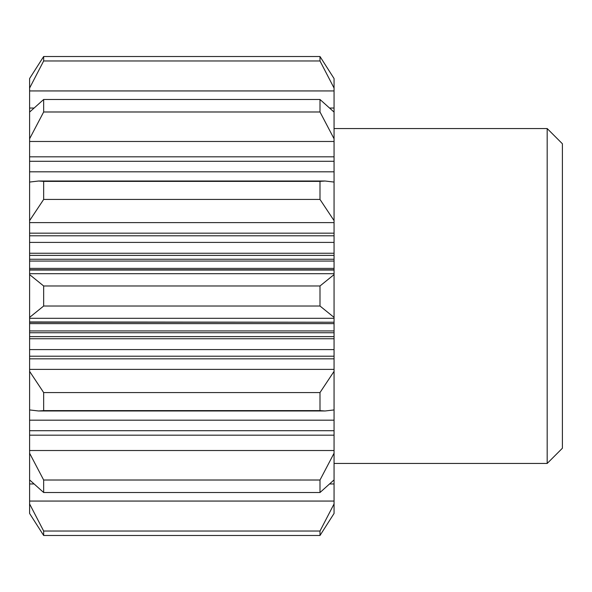 <?xml version="1.0" encoding="UTF-8"?>
<svg xmlns="http://www.w3.org/2000/svg" width="592" height="592" viewBox="0 0 592 592"><rect width="100%" height="100%" fill="white"/><g stroke="black" fill="none" stroke-linecap="round" stroke-linejoin="round"><path stroke-width="0.89" d="M29.6 269.774L334.058 269.774L334.058 268.383L29.6 268.383L29.6 322.226L334.058 322.226L29.6 321.952M29.6 268.383L29.6 220.624L43.66 199.437L43.66 181.381L38.576 181.019L29.6 182.062L29.6 220.624M29.6 182.062L29.6 138.78L43.66 111.984L43.66 99.486L29.6 112.088L29.6 138.78M29.6 88.067L43.66 60.969L43.66 56.514L29.6 78.544L29.6 112.088M29.6 503.933L29.6 513.456L43.66 535.486L43.66 531.031L29.6 503.933L29.6 479.912L43.66 492.514L43.66 480.016L29.6 453.22L29.6 479.912M334.058 322.226L334.058 371.376L319.998 392.563L319.998 410.619L325.082 410.981L334.058 409.938L334.058 430.702L29.6 430.702L29.6 453.22M29.6 430.702L29.6 409.938L38.576 410.981L43.66 410.619L43.66 392.563L29.6 371.376L29.6 409.938M334.058 356.206L29.6 356.206L29.6 371.376M29.6 356.206L29.6 322.226M29.6 317.401L43.66 306.02L43.66 285.98L29.6 274.599M29.6 78.544L43.66 56.514L319.998 56.514L319.998 60.969L334.058 88.067L334.058 161.298L29.6 161.298M334.058 430.702L334.058 453.22L319.998 480.016L319.998 492.514L334.058 479.912L334.058 503.933L319.998 531.031L319.998 535.486L334.058 513.456L319.998 535.486L43.66 535.486L29.6 513.456M334.058 503.933L334.058 513.456M334.058 453.22L334.058 479.912M334.058 371.376L334.058 409.938M334.058 269.774L334.058 274.599L319.998 285.98L319.998 306.02L334.058 317.401L334.058 321.952M334.058 274.599L334.058 317.401M334.058 220.624L334.058 182.062L325.082 181.019L319.998 181.381L319.998 199.437L334.058 220.624L334.058 235.794L29.6 235.794M334.058 112.088L319.998 99.486L319.998 111.984L334.058 138.78M334.058 78.544L319.998 56.514L334.058 78.544L334.058 88.067M334.058 182.062L334.058 161.298M334.058 268.383L334.058 235.794M334.058 128.545L547.178 128.545L547.178 463.455L334.058 463.455M547.178 128.545L562.4 143.775L562.4 448.225L547.178 463.455M319.998 531.031L43.66 531.031M319.998 492.514L43.66 492.514M319.998 480.016L43.66 480.016M319.998 410.619L43.66 410.619M319.998 392.563L43.66 392.563M319.998 306.02L43.66 306.02M319.998 285.98L43.66 285.98M319.998 199.437L43.66 199.437M319.998 181.381L43.66 181.381M319.998 111.984L43.66 111.984M319.998 99.486L43.66 99.486M319.998 60.969L43.66 60.969M38.576 410.974L325.082 410.974M38.576 181.019L325.082 181.019M334.058 420.187L29.6 420.187M334.058 349.591L29.6 349.591M334.058 338.75L29.6 338.75M334.058 336.611L29.6 336.611M334.058 332.748L29.6 332.748M334.058 330.935L29.6 330.935M334.058 323.617L29.6 323.617M334.058 261.065L29.6 261.065M334.058 259.252L29.6 259.252M334.058 255.389L29.6 255.389M334.058 253.25L29.6 253.25M334.058 242.409L29.6 242.409M334.058 171.813L29.6 171.813M334.058 501.061L29.6 501.061M334.058 450.519L29.6 450.519M334.058 369.371L29.6 369.371M334.058 318.311L29.6 318.311M334.058 273.689L29.6 273.689M334.058 222.629L29.6 222.629M334.058 141.481L29.6 141.481M334.058 90.939L29.6 90.939M334.058 483.953L329.973 483.953M33.685 483.953L29.6 483.953M334.058 435.172L29.6 435.172M334.058 358.833L29.6 358.833M334.058 270.048L29.6 270.048M334.058 233.167L29.6 233.167M334.058 156.828L29.6 156.828M334.058 108.047L329.973 108.047M33.685 108.047L29.6 108.047"/></g></svg>
